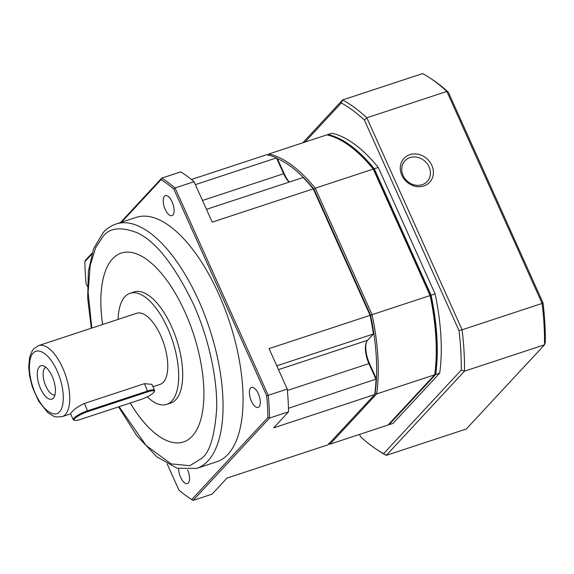 <?xml version="1.0" encoding="UTF-8"?>
<svg xmlns="http://www.w3.org/2000/svg" width="574" height="574" viewBox="0 0 574 574"><rect width="100%" height="100%" fill="white"/><g stroke="black" fill="none" stroke-linecap="round" stroke-linejoin="round"><path stroke-width="0.86" d="M187.583 469.848A10.526 4.585 71.8 0 1 188.337 482.964A10.526 4.585 71.8 0 1 187.411 483.581A10.526 4.585 71.8 0 1 181.678 479.304A10.526 4.585 71.8 0 1 178.657 468.664M164.444 196.251A10.526 4.585 71.8 0 1 165.369 195.641A10.526 4.585 71.8 0 1 172.595 203.038A10.526 4.585 71.8 0 1 172.882 215.028A10.526 4.585 71.8 0 1 171.956 215.637A10.526 4.585 71.8 0 1 164.731 208.233A10.526 4.585 71.8 0 1 164.444 196.251M250.63 388.024A10.526 4.585 71.8 0 1 251.556 387.414A10.526 4.585 71.8 0 1 258.788 394.819A10.526 4.585 71.8 0 1 259.068 406.801A10.526 4.585 71.8 0 1 258.142 407.411A10.526 4.585 71.8 0 1 250.917 400.013A10.526 4.585 71.8 0 1 250.63 388.024M91.323 328.22L87.664 298.049L88.41 271.007L93.598 248.714L103.263 232.441C106.972 228.43 111.256 225.618 116.12 223.982L136.124 217.395A128.676 56.001 71.8 0 1 224.477 307.843A128.676 56.001 71.8 0 1 227.957 454.35A128.676 56.001 71.8 0 1 216.656 461.819L196.645 468.413A128.676 56.001 71.8 0 0 207.953 460.944A128.676 56.001 71.8 0 0 204.473 314.43A128.676 56.001 71.8 0 0 116.12 223.989M121.279 253.077A99.431 43.272 -108.2 0 0 112.554 258.845A99.431 43.272 71.8 0 1 121.272 253.077A99.431 43.272 71.8 0 1 189.542 322.968A99.431 43.272 71.8 0 1 192.233 436.183A99.431 43.272 71.8 0 1 183.493 441.951A99.431 43.272 71.8 0 1 130.226 403.027M118.093 319.402A58.491 25.457 71.8 0 1 124.938 296.679A58.491 25.457 71.8 0 1 130.083 293.285A58.491 25.457 71.8 0 1 170.241 334.398A58.491 25.457 71.8 0 1 171.82 400.989A58.491 25.457 71.8 0 1 166.682 404.383A58.491 25.457 71.8 0 1 147.209 396.849M130.083 293.285L134.101 291.958A58.491 25.457 71.8 0 1 174.259 333.071A58.491 25.457 71.8 0 1 175.845 399.669A58.491 25.457 71.8 0 1 170.708 403.063L166.682 404.383M38.645 345.577L33.801 348.741L32.23 350.771L29.661 357.028L28.7 366.664L29.647 376.257L32.395 387.134L38.666 401.176L47.879 412.67L53.597 416.229L55.865 416.932L62.071 416.681A37.432 16.294 71.8 0 0 65.357 414.514A37.432 16.294 71.8 0 0 64.345 371.887A37.432 16.294 71.8 0 0 38.645 345.577L136.669 313.282A37.432 16.294 71.8 0 1 162.37 339.593A37.432 16.294 71.8 0 1 163.382 382.212A37.432 16.294 71.8 0 1 160.096 384.386L152.971 386.733M74.584 420.355L73.687 420.039A11.695 2.461 -24.2 0 1 73.221 419.666L70.545 413.711L71.355 412.534C74.039 409.276 78.401 406.241 84.457 403.422L144.476 383.647L151.902 384.343L154.578 390.306A11.695 2.461 -24.2 0 1 154.542 390.894L154.191 391.777A10.999 2.31 -24.2 0 1 153.595 392.623A10.999 2.31 -24.2 0 1 140.573 399.619L80.554 419.393A10.999 2.31 -24.2 0 1 74.584 420.355A10.999 2.31 -24.2 0 1 77.253 416.609A10.999 2.31 -24.2 0 1 87.793 411.601L147.805 391.827A10.999 2.31 -24.2 0 1 154.191 391.777M73.221 419.666A11.695 2.461 -24.2 0 1 87.743 410.726L147.755 390.959A11.695 2.461 -24.2 0 1 154.578 390.306M39.319 366.8A17.55 7.634 71.8 0 1 43.107 365.781A17.55 7.634 71.8 0 1 53.604 380.06A17.55 7.634 71.8 0 1 53.647 397.782A17.55 7.634 71.8 0 1 53.382 398.098A17.55 7.634 71.8 0 1 40.582 388.663A17.55 7.634 71.8 0 1 39.319 366.8M45.805 367.252A14.623 6.364 -108.2 0 0 44.822 367.984A14.623 6.364 -108.2 0 0 45.088 384.286A14.623 6.364 -108.2 0 0 54.946 394.991M284.23 173.822L277.357 158.524L276.496 157.9L283.621 173.735L284.23 173.822A19.889 8.653 71.8 0 0 289.353 182.044M328.866 443.889A152.067 66.182 -108.2 0 0 330.014 444.147L376.659 393.922L375.095 393.312A150.897 65.68 -108.2 0 0 376.429 378.969L369.556 363.672L368.939 363.586L376.056 379.428A152.067 66.182 71.8 0 1 374.657 394.582L375.095 393.312A150.897 65.68 -108.2 0 0 370.589 315.155L370.087 315.327A152.067 66.182 71.8 0 1 373.437 333.982L373.767 332.82A150.897 65.68 -108.2 0 0 370.589 315.155L313.978 189.198A150.897 65.68 -108.2 0 0 304.385 178.435L303.115 177.51A152.067 66.182 71.8 0 1 313.246 188.853L313.978 189.198A150.897 65.68 -108.2 0 0 277.357 158.524M369.556 363.672A19.889 8.653 71.8 0 1 366.463 342.047M191.415 179.504L266.831 154.657A152.067 66.182 71.8 0 1 276.496 157.9L195.361 184.627M289.059 182.137A18.72 8.144 71.8 0 1 283.621 173.735L202.478 200.469M288.55 411.802L273.633 427.867L374.657 394.582L328.012 444.807L226.981 478.092L212.064 494.157L193.065 500.413L269.543 418.066L288.55 411.802A177.804 77.39 -108.2 0 0 287.237 389.057L269.062 348.612L370.087 315.327L313.246 188.853L212.222 222.138L194.048 181.693A177.804 77.39 -108.2 0 0 180.724 171.877L161.717 178.141L120.475 222.554M276.79 365.817L373.437 333.982L367.597 340.267L278.505 369.62M287.373 390.464L368.939 363.586A18.72 8.144 71.8 0 1 366.226 342.628A18.72 8.144 71.8 0 1 367.597 340.267M288.471 408.286L376.429 378.969M92.084 253.12L85.239 260.496L84.852 261.708L91.725 254.311M303.115 177.51L206.475 209.345M287.237 389.057L268.23 395.314L175.041 187.956L194.048 181.693M121.545 222.195L161.043 179.669L161.717 178.141A177.804 77.39 71.8 0 1 175.041 187.956L173.829 189.09L266.673 395.673L268.23 395.314A177.804 77.39 71.8 0 1 269.543 418.066L267.929 417.506L191.738 499.545A176.634 76.88 -108.2 0 1 189.477 498.096A176.634 76.88 -108.2 0 1 178.952 490.124L167.17 463.914M87.435 286.491L86.107 283.542A176.634 76.88 -108.2 0 1 84.852 261.708M191.738 499.545L193.065 500.413A177.804 77.39 71.8 0 1 190.561 498.813L189.477 498.096M267.929 417.506A176.634 76.88 -108.2 0 0 266.673 395.673M173.829 189.09A176.634 76.88 -108.2 0 0 161.043 179.669M102.588 324.511A99.431 43.272 71.8 0 1 112.533 258.852A99.431 43.272 -108.2 0 0 102.61 324.504M130.248 403.02A99.431 43.272 -108.2 0 0 183.508 441.951M373.997 169.423L430.608 295.38L372.088 314.667A152.067 66.182 -108.2 0 1 376.659 393.922L434.676 374.808A152.067 66.182 -108.2 0 0 430.105 295.553L373.265 169.079L373.997 169.423A150.897 65.68 -108.2 0 0 347.263 144.232L346.172 143.514A152.067 66.182 -108.2 0 1 373.265 169.079L315.248 188.193L372.088 314.667L370.589 315.155L313.978 189.198L315.248 188.193A152.067 66.182 -108.2 0 0 268.833 153.997L268.209 155.475M430.608 295.38A150.897 65.68 -108.2 0 1 435.114 373.538L434.676 374.808L388.031 425.033L330.014 444.147L328.637 443.329M267.979 154.923L268.833 153.997L326.85 134.883A152.067 66.182 -108.2 0 1 346.172 143.514M409.972 157.585A15.204 13.31 42.9 0 0 404.928 160.799A15.204 13.31 42.9 0 0 403.063 175.429A15.204 13.31 42.9 0 0 422.163 184.706A15.204 13.31 42.9 0 0 427.214 181.499A15.204 13.31 42.9 0 0 429.072 166.862A15.204 13.31 42.9 0 0 409.972 157.585M431.842 165.377A17.55 15.362 42.9 0 0 409.807 154.671A17.55 15.362 42.9 0 0 401.836 175.264A17.55 15.362 42.9 0 0 423.87 185.969A17.55 15.362 42.9 0 0 431.842 165.377M327.424 135.012L327.854 134.553A152.067 66.182 71.8 0 1 374.262 168.749L431.103 295.223A152.067 66.182 71.8 0 1 435.673 374.478L389.029 424.703A152.067 66.182 71.8 0 1 388.454 424.573M374.262 168.749L378.266 167.436L435.106 293.91L431.103 295.223M378.266 167.436A152.067 66.182 -108.2 0 0 331.851 133.24L327.854 134.553M435.673 374.478L439.677 373.157L393.032 423.39L389.029 424.703M439.677 373.157A152.067 66.182 -108.2 0 0 435.106 293.91M304.923 142.108L341.265 102.983A190.676 82.986 71.8 0 1 364.375 120.009L458.999 330.559A190.676 82.986 71.8 0 1 461.274 370.022L383.619 453.639A190.676 82.986 71.8 0 1 376.566 449.392A190.676 82.986 71.8 0 1 360.508 436.613L359.525 434.425M376.566 449.392L378.74 450.834A193.015 84.005 -108.2 0 0 386.295 455.354L383.619 453.639M458.999 330.559L462.092 329.792L366.822 117.799L446.845 91.438L542.114 303.431L543.026 302.878A190.676 82.986 -108.2 0 1 545.3 342.341L544.504 344.802A193.015 84.005 -108.2 0 0 542.114 303.431L462.092 329.792A193.015 84.005 -108.2 0 1 464.481 371.163L544.504 344.802L466.31 428.993L386.295 455.354L464.481 371.163L461.274 370.022M543.026 302.878L448.402 92.328L446.845 91.438A193.015 84.005 -108.2 0 0 430.163 78.107A193.015 84.005 -108.2 0 0 422.615 73.587L342.592 99.948A193.015 84.005 -108.2 0 1 366.822 117.799L364.375 120.009M302.785 142.811L342.592 99.948L341.265 102.983M448.402 92.328A190.676 82.986 -108.2 0 0 432.337 79.542L430.163 78.107M91.804 328.063L88.116 292.396L90.154 265.626L95.643 247.724L102.689 236.947C109.117 227.835 120.583 226.421 137.1 232.714C155.626 241.252 174.317 264.887 193.165 303.603C210.199 340.963 217.74 383.231 216.606 409.628C214.669 435.781 209.826 451.932 202.077 458.088L189.865 465.679L171.16 463.9L146.105 445.489L119.076 406.701M33.227 353.24C35.853 348.676 47.262 349.387 57.127 370.847C66.692 392.623 63.162 409.434 59.481 411.658C56.855 416.222 45.446 415.511 35.581 394.051C26.009 372.275 29.547 355.457 33.227 353.24M144.476 383.647L147.805 391.827M84.457 403.422L87.793 411.601M62.071 416.681L70.616 413.868M118.567 406.866L136.82 435.723L156.788 456.789L177.158 468.241L196.645 468.413"/></g></svg>
